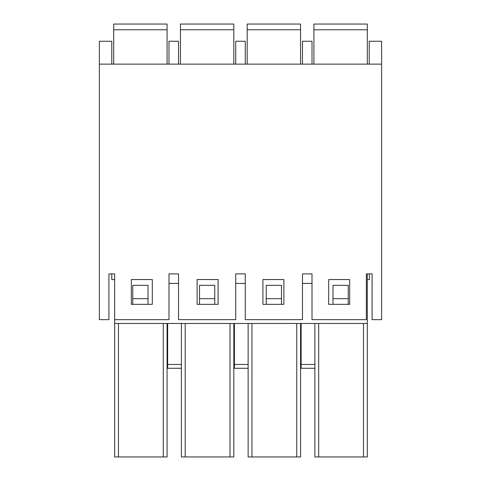 <?xml version="1.0" encoding="UTF-8"?>
<svg xmlns="http://www.w3.org/2000/svg" width="481" height="481" viewBox="0 0 481 481"><rect width="100%" height="100%" fill="white"/><g stroke="black" fill="none" stroke-linecap="round" stroke-linejoin="round"><path stroke-width="0.72" d="M99.387 64.129L381.613 64.129L381.613 319.655L372.078 319.655L372.078 273.887L366.354 273.887L366.354 319.655L312.007 319.655L312.007 273.887L302.477 273.887L302.477 319.655L245.268 319.655L245.268 273.887L235.732 273.887L235.732 319.655L178.523 319.655L178.523 273.887L168.993 273.887L168.993 319.655L114.646 319.655L114.646 273.887L108.922 273.887L108.922 319.655L99.387 319.655L99.387 41.246L111.784 41.246L111.784 64.129M328.691 304.341L328.691 279.551L349.669 279.551L349.669 304.341L328.691 304.341M262.909 304.341L262.909 279.551L283.88 279.551L283.88 304.341L262.909 304.341M197.12 304.341L197.12 279.551L218.091 279.551L218.091 304.341L197.12 304.341M131.331 304.341L131.331 279.551L152.309 279.551L152.309 304.341L131.331 304.341M302.477 64.129L302.477 41.246L312.007 41.246L312.007 64.129M235.732 64.129L235.732 41.246L245.268 41.246L245.268 64.129M168.993 64.129L168.993 41.246L178.523 41.246L178.523 64.129M114.646 273.887L111.784 273.887L111.784 279.605L114.646 279.605M381.613 64.129L381.613 41.246L369.216 41.246L369.216 64.129M181.385 368.278L167.659 368.278L167.659 364.466L181.385 364.466M167.081 364.466L167.659 364.466L167.659 323.466M367.31 273.887L367.31 323.466L114.646 323.466L114.646 456.95L118.458 456.95L118.458 323.466M167.659 368.278L167.081 368.278M332.984 304.341L332.984 285.329L348.238 285.329L348.238 298.677L332.984 298.677M348.238 304.341L348.238 298.677M266.246 304.341L266.246 285.329L281.499 285.329L281.499 298.677L266.246 298.677M281.499 304.341L281.499 298.677M199.501 304.341L199.501 285.329L214.754 285.329L214.754 298.677L199.501 298.677M214.754 304.341L214.754 298.677M132.762 304.341L132.762 285.329L148.016 285.329L148.016 298.677L132.762 298.677M148.016 304.341L148.016 298.677M167.081 323.466L167.081 456.95L118.458 456.95M235.732 283.423L245.268 283.423M302.477 283.423L312.007 283.423M168.993 283.423L178.523 283.423M314.869 368.278L301.142 368.278L301.142 364.466L314.869 364.466M367.31 323.466L367.31 456.95L314.869 456.95L314.869 323.466M301.142 368.278L300.565 368.278M300.565 364.466L301.142 364.466L301.142 323.466M233.826 323.466L233.826 456.95L181.385 456.95L181.385 323.466M248.13 323.466L248.13 456.95L300.565 456.95L300.565 323.466M114.646 319.655L114.646 323.466M248.13 368.278L233.826 368.278M233.826 364.466L234.397 364.466L234.397 323.466M234.397 368.278L234.397 364.466L248.13 364.466M113.69 24.05L167.081 24.05L113.69 24.05L113.69 64.129M167.081 24.05L167.081 64.129M180.435 24.05L233.826 24.05L180.435 24.05L180.435 64.129M233.826 24.05L233.826 64.129M313.919 29.768L367.31 29.768L367.31 24.05L313.919 24.05L313.919 64.129M367.31 29.768L367.31 64.129M247.174 29.768L300.565 29.768L300.565 24.05L247.174 24.05L247.174 64.129M300.565 29.768L300.565 64.129M369.342 273.887L369.342 279.605L367.31 279.605M296.753 456.95L296.753 323.466M251.942 456.95L251.942 323.466M163.269 456.95L163.269 323.466M363.498 456.95L363.498 323.466M318.681 456.95L318.681 323.466M185.197 456.95L185.197 323.466M230.014 456.95L230.014 323.466M113.69 29.768L167.081 29.768M180.435 29.768L233.826 29.768"/></g></svg>
